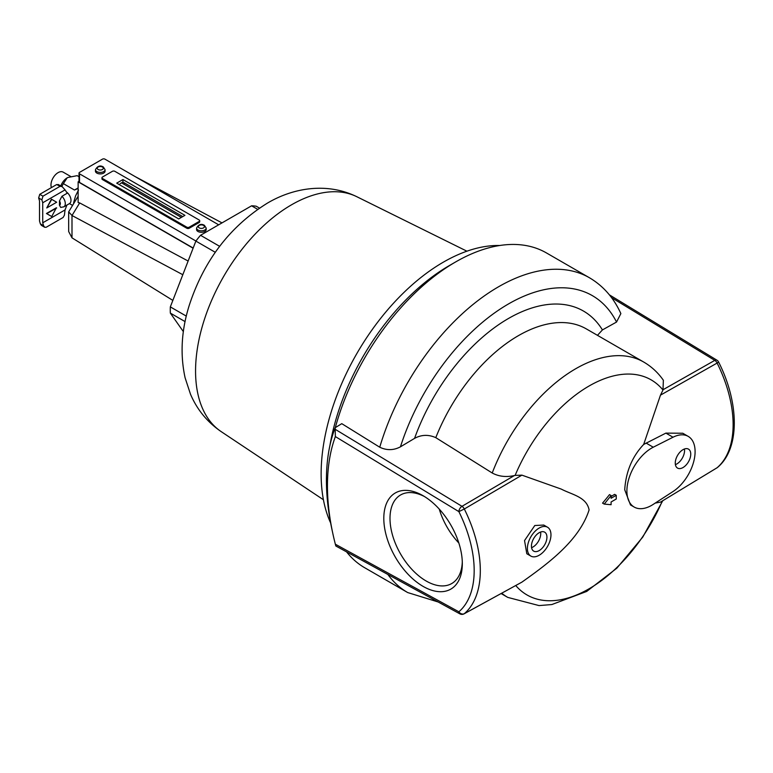 <?xml version="1.0" encoding="UTF-8"?>
<svg xmlns="http://www.w3.org/2000/svg" width="773" height="773" viewBox="0 0 773 773"><rect width="100%" height="100%" fill="white"/><g stroke="black" fill="none" stroke-linecap="round" stroke-linejoin="round"><path stroke-width="1.16" d="M683.013 449.664A10.948 6.319 120 0 0 675.853 459.317A10.948 6.319 120 0 0 677.535 468.09A10.948 6.319 120 0 0 683.013 467.549A10.948 6.319 120 0 0 690.163 457.896A10.948 6.319 120 0 0 688.482 449.123A10.948 6.319 120 0 0 683.013 449.664M675.399 464.631A10.948 6.319 120 0 0 676.81 463.964A10.948 6.319 120 0 0 684.424 448.997M424.648 496.653A51.134 29.529 -120 0 0 400.598 494.962A51.134 29.529 -120 0 0 392.752 535.94A51.134 29.529 -120 0 0 426.165 581.006A51.134 29.529 -120 0 0 451.732 583.538A51.134 29.529 -120 0 0 462.293 561.855M439.248 509.078A51.134 29.529 -120 0 0 458.833 543.004M423.063 495.706A55.521 32.06 -120 0 0 383.804 518.374A55.521 32.06 -120 0 0 423.063 586.369A55.521 32.06 -120 0 0 462.322 563.701A55.521 32.06 -120 0 0 423.063 495.706L423.063 495.706M539.177 532.703A10.948 6.319 120 0 0 532.027 542.356A10.948 6.319 120 0 0 533.708 551.13A10.948 6.319 120 0 0 539.177 550.589A10.948 6.319 120 0 0 546.337 540.936A10.948 6.319 120 0 0 544.656 532.162A10.948 6.319 120 0 0 539.177 532.703M531.563 547.67A10.948 6.319 120 0 0 532.984 547.004A10.948 6.319 120 0 0 540.598 532.037M716.716 467.965A4.387 2.512 58.7 0 0 716.929 467.858A4.387 4.387 0 0 0 717.499 467.443L717.499 467.443A4.387 3.556 49.5 0 1 717.122 467.723A4.387 2.512 58.7 0 1 716.929 467.858L660.471 502.121L717.122 467.723A102.094 58.941 -120 0 0 717.122 363.049L660.471 395.148L643.667 444.446L665.891 433.112L682.762 433.238L688.202 436.378A33.316 19.238 120 0 0 673.012 437.228L653.253 447.209A35.075 20.253 120 0 0 651.707 448.05A35.075 20.253 120 0 0 628.787 478.951A35.075 20.253 120 0 0 634.169 507.049A35.075 20.253 120 0 0 651.707 505.32A35.075 20.253 120 0 0 653.253 504.363L673.012 491.531A33.316 19.238 120 0 0 693.574 462.128A33.316 19.238 120 0 0 688.202 436.378M643.667 444.446C632.217 456.572 625.898 471.675 624.719 489.744L630.488 504.933L634.169 507.049M547.506 527.215L543.757 525.051L534.8 525.514L524.538 540.569L526.8 553.739L530.848 556.077A16.658 9.614 120 0 0 539.177 555.246A16.658 9.614 120 0 0 550.067 540.569A16.658 9.614 120 0 0 547.506 527.215A16.658 9.614 120 0 0 539.177 528.046A16.658 9.614 120 0 0 528.297 542.723A16.658 9.614 120 0 0 530.848 556.077M330.631 522.954A172.891 99.823 -60 0 1 443.393 262.134A172.891 99.823 -60 0 1 499.793 245.495M660.471 395.148L662.983 390.027A124.163 71.686 120 0 0 589.055 386.017A124.163 71.686 120 0 0 515.127 475.395L521.91 475.144L561.217 489.077C572.117 494.768 586.61 496.913 589.094 509.929C579.257 540.607 548.173 563.498 521.91 582.127L464.061 613.849A4.387 2.551 -118.7 0 0 464.312 613.675L521.91 582.127M332.805 533.428L331.984 529.631A207.328 119.709 60 0 1 335.163 427.711L335.356 436.581A199.753 115.332 -120 0 0 332.805 533.428A199.753 115.332 -120 0 0 335.356 544.221L458.862 611.791A97.707 56.41 -120 0 0 458.862 511.62L464.312 509.001A4.387 2.464 -120.4 0 0 461.983 506.325L514.374 475.559C506.131 477.366 498.74 476.516 492.217 472.999A135.893 78.46 -60 0 1 575.721 368.74A135.893 78.46 -60 0 1 643.667 362.015L586.359 328.921A135.893 78.46 120 0 0 518.412 335.656A135.893 78.46 120 0 0 435.788 437.653L492.217 472.999M514.374 475.559L515.127 475.395M400.443 446.823L414.55 438.388A149.923 86.557 -60 0 1 508.489 318.476A149.923 86.557 -60 0 1 602.428 329.916L616.545 322.051A167.722 96.838 120 0 0 508.489 303.944A167.722 96.838 120 0 0 400.443 446.823C393.689 450.408 386.79 450.553 379.746 447.229A181.752 104.935 -60 0 1 498.575 286.764A181.752 104.935 -60 0 1 589.451 277.758L546.482 252.955A181.752 104.935 -60 0 0 455.606 261.96L455.606 261.96A181.752 104.935 -60 0 0 335.298 427.624M602.428 329.916L597.471 335.337M611.095 495.541L609.501 494.623A280.522 221.233 144.9 0 1 602.554 503.126L604.225 504.093L611.095 504.711L611.095 501.986L616.245 499.01L616.245 495.29L611.095 498.266L611.095 495.541L604.225 504.093M616.245 495.29L614.622 494.353A280.551 161.972 180 0 1 611.095 496.459M335.163 427.711L341.782 423.662L379.746 447.229M449.345 265.574L455.606 261.96L449.345 265.574A172.891 99.823 -60 0 0 329.926 445.48M387.882 574.474A181.752 104.935 -60 0 0 407.7 592.562L364.73 567.759A181.752 104.935 -60 0 1 346.584 551.883M515.755 585.528A124.163 71.686 120 0 0 662.297 501.039M655.224 503.088L660.471 502.121M414.55 438.388C421.401 434.639 428.484 434.397 435.788 437.653M616.545 322.051L620.864 313.587C613.743 297.856 603.269 285.923 589.451 277.758M662.983 390.027L663.369 380.258C658.094 372.673 651.523 366.595 643.667 362.015M663.282 389.582L714.783 360.373A4.387 2.599 -119.6 0 1 717.122 363.049L718.581 361.986A4.387 4.387 0 0 0 716.929 360.189A4.387 2.464 121.3 0 0 714.783 360.373L611.549 297.644M335.356 544.221C335.975 546.492 336.033 546.579 335.54 544.482M335.859 546.009L459.858 613.849A4.387 2.599 118.7 0 1 458.862 611.791A4.387 3.556 49.5 0 0 464.312 613.675A102.094 58.941 60 0 0 464.312 509.001L521.91 475.144M259.448 208.082L256.24 206.227A78.885 45.549 -60 0 0 251.583 205.811L257.641 209.319M183.375 331.646L170.331 313.094L185.085 321.607M186.303 316.109L170.331 306.891L195.869 241.089L215.3 252.307M219.648 246.336L200.526 235.292L251.583 205.811M170.331 313.094A78.885 45.549 -60 0 1 170.331 306.891M195.869 241.089A78.885 45.549 -60 0 1 200.526 235.292M188.129 261.032L79.687 202.922L71.995 215.512L71.995 237.842L68.681 231.571L68.662 211.87L78.131 196.226M182.815 274.724L71.995 215.512L68.662 211.87M222.006 222.895L135.198 176.621M172.852 300.407L71.995 237.842M79.687 202.922L78.131 202.545L78.131 181.829L193.105 248.21M79.01 181.317L78.131 181.829M95.437 171.094A4.822 2.783 0 0 0 96.857 173.094A4.822 2.783 0 0 0 102.133 173.693A4.822 2.783 0 0 0 105.08 171.094L105.051 169.635A4.793 2.763 180 0 1 102.123 172.215A4.793 2.763 180 0 1 96.876 171.625A4.793 2.763 180 0 1 95.475 169.635L95.437 171.094M196.555 229.465A4.822 2.783 0 0 0 197.965 231.475A4.822 2.783 0 0 0 203.251 232.064A4.822 2.783 0 0 0 206.198 229.465L206.169 228.016A4.793 2.763 180 0 1 203.241 230.596A4.793 2.763 180 0 1 197.994 230.006A4.793 2.763 180 0 1 196.584 228.016L196.555 229.465M124.163 182.776L124.163 184.37M182.747 216.595L122.926 182.061L122.926 179.558L116.723 183.133L178.718 218.923L184.921 215.348L122.926 179.558M122.926 182.061L120.134 183.674M218.672 224.817L104.944 159.151A1.749 1.015 0 0 0 102.461 159.151L79.522 172.398A1.749 1.015 0 0 0 79.01 173.113A1.749 1.015 0 0 0 79.522 173.828L195.917 241.021M101.949 177.761L101.949 178.834A1.749 1.015 0 0 0 102.461 179.558L186.776 228.228A1.749 1.015 0 0 0 189.259 228.228L199.173 222.508A1.749 1.015 0 0 0 199.685 221.793L199.685 220.711A1.749 1.015 0 0 0 199.173 219.996L114.858 171.326A1.749 1.015 0 0 0 112.385 171.326L102.461 177.046A1.749 1.015 0 0 0 101.949 177.761A1.749 1.015 0 0 0 102.461 178.476L186.776 227.156A1.749 1.015 0 0 0 189.259 227.156L199.173 221.436A1.749 1.015 0 0 0 199.685 220.711M79.522 173.828L79.522 182.418L193.173 248.027M79.522 182.418A1.749 1.015 180 0 1 79.01 181.703L79.01 173.113M59.473 205.299A3.507 2.029 -120 0 0 59.473 200.951L59.473 205.299L60.69 207.415L63.84 206.835L69.531 203.55A7.015 4.049 -120 0 0 70.701 198.255A7.015 4.049 -120 0 0 66.536 192.071M59.473 200.951L61.946 196.274L67.28 193.202L65.048 189.878L42.728 202.768L41.877 199.84L38.65 197.975L39.51 200.903L39.51 220.952L40.36 223.88L43.588 225.735L42.728 222.808L42.728 202.768M60.883 185.8A10.078 5.817 -60 0 1 67.154 177.858A10.078 5.817 -60 0 1 67.84 177.5A10.078 5.817 -60 0 1 67.869 177.481L77.155 175.664L79.01 176.737L77.271 175.732A14.03 8.097 -60 0 1 77.387 175.8M51.424 187.588A10.078 5.817 -60 0 1 58.101 172.63A10.078 5.817 -60 0 1 63.144 172.128L70.758 176.524M66.893 205.077L65.048 209.927L42.728 222.808M56.68 207.956L46.757 213.686L51.723 216.546L56.371 207.773L46.448 213.503L51.414 216.363M51.414 199.183L46.757 207.956L56.68 202.226L51.414 199.183M61.937 186.438A14.03 8.097 -60 0 1 63.357 183.626L67.154 177.858M78.131 188.428L74.479 190.042L63.357 183.626M69.444 203.599L72.353 205.28L69.444 203.608M78.131 187.936L74.479 190.042M65.048 189.878L62.14 186.631L60.159 186.264L42.979 196.178L41.877 199.84M62.14 186.631L58.12 184.467M43.588 225.735L44.67 227.252L46.206 227.252L63.106 217.484L64.42 215.174L65.048 209.927M44.67 227.252L41.442 225.387L40.36 223.88M38.65 197.975L39.752 194.323L42.979 196.178M60.159 186.264L56.661 184.554L39.752 194.323M56.661 184.554L58.748 184.902M51.723 199.366L46.757 207.956M73.628 203.231A18.04 10.416 -60 0 1 73.696 202.449L75.561 195.927L78.508 190.032M646.064 443.055L653.253 447.209M335.54 429.508L461.983 506.325A4.387 2.464 -58.7 0 0 458.862 511.62L335.356 436.581M501.117 593.548L507.764 597.394A135.893 78.46 -60 0 1 501.725 593.22M665.891 433.112L673.012 437.228M356.826 196.719C326.593 181.926 292.696 188.042 267.168 203.27C229.89 226.547 203.927 260.54 189.288 305.238C181.394 330.197 180.003 354.382 185.105 377.804L190.467 394.143C197.047 409.603 207.29 422.097 221.204 431.634A135.719 78.363 -60 0 1 203.56 322.119A135.719 78.363 -60 0 1 291.527 204.806A135.719 78.363 -60 0 1 356.826 196.719L466.931 251.196M199.231 227.88A3.034 1.759 0 0 0 203.521 227.88A3.034 1.759 0 0 0 203.521 225.397A3.034 1.759 0 0 0 199.231 225.397A3.034 1.759 0 0 0 199.231 227.88M98.113 169.5A3.034 1.759 0 0 0 102.413 169.5A3.034 1.759 0 0 0 102.413 167.016A3.034 1.759 0 0 0 98.113 167.016A3.034 1.759 0 0 0 98.113 169.5M199.173 221.436L199.173 222.508M102.461 178.476L102.461 179.558M186.776 227.156L186.776 228.228M189.259 227.156L189.259 228.228M63.84 206.835A7.015 4.049 -120 0 0 61.946 196.274M407.7 592.562L438.165 601.983M507.764 597.394L539.061 605.588L551.845 604.544L586.688 591.442L616.844 568.174L642.778 537.061L662.732 500.778M609.356 294.832L716.929 360.189M717.499 467.443C740.003 448.881 739.403 403.013 718.581 361.986M459.858 613.849A4.387 4.387 0 0 0 464.061 613.849M221.204 431.634L323.423 499.745M206.169 228.016L204.401 225.31C201.241 223.474 198.632 224.373 196.584 228.016M105.051 169.635L103.282 166.929C100.123 165.093 97.524 165.992 95.475 169.635M121.545 182.853L181.375 217.397"/></g></svg>
